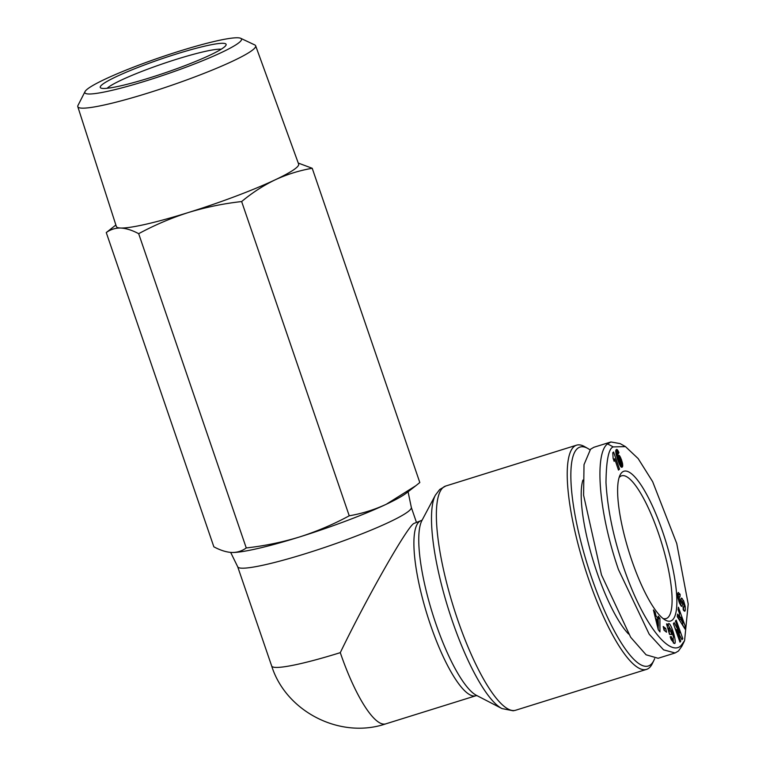 <?xml version="1.0" encoding="UTF-8"?>
<svg xmlns="http://www.w3.org/2000/svg" width="766" height="766" viewBox="0 0 766 766"><rect width="100%" height="100%" fill="white"/><g stroke="black" fill="none" stroke-linecap="round" stroke-linejoin="round"><path stroke-width="1.15" d="M684.574 640.682L681.912 646.159L678.456 651.014L675.105 652.967L663.567 649.855L649.195 634.2L618.459 569.578C597.681 509.438 594.876 452.754 607.553 443.916L610.904 441.963L620.154 443.619L625.458 446.616L638.145 458.566L652.642 481.661L676.742 543.506L688.203 604.039L684.574 640.682L681.223 645.374C670.279 657.515 643.421 625.65 623.62 567.443C613.422 537.636 607.543 509.352 605.983 482.57C606.27 460.165 608.702 448.273 613.269 446.904L625.458 446.616M667.1 625.879L667.895 625.63L668.68 623.534C671.428 623.237 677.441 644.273 674.367 643.478L671.265 639.706A6.741 1.647 -107.3 0 1 670.202 636.738L671.294 636.613A2.729 0.67 72.7 0 0 672.261 638.854L673.17 639.572L671.581 640.031M668.574 631.06L670.604 630.849L671.667 634.564L669.522 634.382L666.535 623.917L667.32 623.984L667.895 625.63M668.019 629.097L669.254 628.714L669.522 630.763M673.046 639.581L673.41 636.91L671.705 630.878L669.695 627.718L667.895 628.254M667.933 624.74L669.695 627.718L669.254 628.714M683.799 610.559L685.321 610.09L684.804 611.316L683.779 610.54L683.128 609.391L683.282 606.911C684.143 607.716 684.239 606.643 683.569 603.675L682.793 602.382L682.267 605.571A5.467 1.331 -107.3 0 1 681.864 606.327A5.467 1.331 -107.3 0 1 681.338 606.145L679.605 603.388L678.015 598.198L677.651 593.64L678.236 592.453L680.151 594.435L679.959 596.925C678.935 596.283 678.915 597.758 679.93 601.358L680.62 601.932L681.051 598.878A5.467 1.331 -107.3 0 1 681.453 598.122A5.467 1.331 -107.3 0 1 681.587 598.112L683.655 600.889L685.216 606.5L684 606.873M682.401 602.497L680.601 599.098M678.513 596.771L677.642 593.679M685.216 606.5L685.321 610.09M683.617 610.617L683.511 607.026M107.125 88.282A61.931 6.693 161.1 0 1 176.936 59.145A61.931 6.693 161.1 0 1 221.211 49.225M176.362 54.013A66.518 7.181 161.1 0 1 225.989 45.204A66.518 7.181 161.1 0 1 150.002 77.759A66.518 7.181 161.1 0 1 100.882 88.042A66.518 7.181 161.1 0 1 176.362 54.013M239.815 41.967A82.776 8.943 -18.9 0 0 240.696 38.3A82.776 8.943 -18.9 0 0 165.648 55.612A82.776 8.943 -18.9 0 0 86.548 89.804A82.776 8.943 -18.9 0 0 85.026 91.594A82.776 8.943 -18.9 0 0 152.061 78.994A82.776 8.943 -18.9 0 0 239.815 41.967M85.026 91.594L77.988 105.43A93.988 10.149 -18.9 0 0 77.797 106.666A93.988 10.149 -18.9 0 0 148.097 93.021A93.988 10.149 -18.9 0 0 253.738 49.081A93.988 10.149 -18.9 0 0 255.643 45.768A93.988 10.149 -18.9 0 0 254.743 44.916L240.696 38.3M77.797 106.666L116.355 226.506A96.334 10.408 -18.9 0 0 120.722 228.029A96.334 10.408 -18.9 0 0 188.407 212.517A96.334 10.408 -18.9 0 0 275.185 179.819A96.334 10.408 -18.9 0 0 298.635 164.096L255.643 45.768M115.867 225.003L106.263 232.567C110.496 229.465 115.312 227.952 120.722 228.029C126.208 228.335 132.192 230.221 138.665 233.687C154.55 225.099 171.134 218.042 188.407 212.517C205.767 207.232 223.509 203.574 241.644 201.554C252.177 192.764 263.36 185.525 275.185 179.819C287.097 174.332 299.439 170.492 312.222 168.281L298.252 163.062M230.671 552.42L237.747 566.878A91.748 9.91 -18.9 0 0 306.314 553.416A91.748 9.91 -18.9 0 0 409.427 510.529A91.748 9.91 -18.9 0 0 411.332 507.446L408.077 491.772M413.86 523.475L421.214 520.583A91.748 22.377 -107.3 0 0 419.002 521.866A91.748 22.377 -107.3 0 0 428.749 619.694A91.748 22.377 -107.3 0 0 475.887 695.739L385.805 723.851C340.238 739.42 285.967 711.671 271.671 665.989A91.748 9.91 -18.9 0 0 340.286 652.651C366.885 597.576 407.34 526.529 413.86 523.475M654.652 658.607A114.68 27.969 -107.3 0 1 653.905 660.34L652.316 663.624A117.437 28.639 -107.3 0 1 649.396 667.722A117.437 28.639 -107.3 0 1 646.561 669.379A117.437 28.639 -107.3 0 1 588.307 578.234A117.437 28.639 -107.3 0 1 573.763 446.817A117.437 28.639 -107.3 0 1 576.587 445.17A117.437 28.639 -107.3 0 1 584.582 446.626L587.761 448.426A114.68 27.969 -107.3 0 1 589.935 449.824M653.905 660.34A114.68 27.969 -107.3 0 1 591.4 576.951A114.68 27.969 -107.3 0 1 587.761 448.426M628.541 633.999A87.161 21.256 -107.3 0 1 596.848 572.039A87.161 21.256 -107.3 0 1 582.897 480.09M681.3 603.014L682.688 602.583M672.51 619.914A78.438 19.131 -107.3 0 1 665.281 620.048A78.438 19.131 -107.3 0 1 628.991 551.836A78.438 19.131 -107.3 0 1 620.039 475.102A78.438 19.131 -107.3 0 1 621.992 472.363A78.438 19.131 -107.3 0 1 662.791 532.131A78.438 19.131 -107.3 0 1 672.51 619.914M663.059 618.526A74.771 18.231 72.7 0 0 666.133 618.574A74.771 18.231 72.7 0 0 667.933 617.53A74.771 18.231 72.7 0 0 659.986 537.789A74.771 18.231 72.7 0 0 621.571 475.82A74.771 18.231 72.7 0 0 619.771 476.873A74.771 18.231 72.7 0 0 619.072 477.611M241.644 201.554L349.239 515.805C362.021 513.593 374.363 509.754 386.275 504.267L415.833 485.721L419.816 482.532L312.222 168.281M138.665 233.687L246.259 547.949C264.394 545.928 282.137 542.271 299.496 536.976C316.77 531.46 333.354 524.404 349.239 515.805M106.263 232.567L213.858 546.819C220.34 550.294 226.324 552.181 231.811 552.487L232.605 552.497A96.334 10.408 -18.9 0 0 299.496 536.976A96.334 10.408 -18.9 0 0 386.275 504.267A96.334 10.408 -18.9 0 0 406.574 492.94L415.833 485.721M231.811 552.487C237.211 552.564 242.037 551.051 246.259 547.949M675.105 652.967L658.118 658.272L646.083 654.796L630.667 637.274L601.473 574.873L583.587 495.181L584.018 464.627L590.557 449.211L593.909 447.267L610.904 441.963M619.493 469.165L618.488 470.065L614.638 458.815A8.866 2.164 -107.3 0 1 614.131 461.333L613.116 458.355L612.79 452.735L613.604 451.997L619.493 469.165L618.306 469.539M619.761 456.048L622.48 463.191L622.672 466.207L621.973 467.25L620.728 466.59L619.273 463.957L616.113 454.41L615.759 450.724L616.486 449.46L617.406 449.795L618.947 452.534L618.162 453.989L617.08 452.917L618.286 457.685L618.497 455.32L619.761 456.048L618.21 456.526M666.535 632.18L664.045 630.217L663.232 626.511L665.721 628.474L666.535 632.18M655.169 612.206L656.069 616.036L658.262 618.861L658.214 616.123L659.928 618.334L659.957 631.912L658.272 629.738L653.427 609.966L655.169 612.206L654.059 612.551M677.575 614.121L679.107 616.649L679.49 613.47L678.111 609.707L678.408 607.227L685.388 626.684L685.091 629.125L677.268 616.64L677.575 614.121M683.042 606.988L683.77 607.342L683.061 607.562M679.959 596.925L677.757 597.011M676.187 620.144L682.784 638.633L681.979 639.658L676.627 629.671L680.744 641.199L679.988 642.167L673.381 623.668L674.166 622.681L679.643 632.927L675.42 621.102L676.187 620.144M614.638 458.815L613.403 459.198M620.259 456.852L618.267 457.474M618.21 456.718L619.876 456.201M618.248 455.914L619.378 455.559M618.382 455.502L619.043 455.291M617.118 458.049L618.286 457.685M616.869 457.254L618.028 456.9M616.506 455.99L617.645 455.636M616.257 455.023L617.377 454.678M616.103 454.362L617.214 454.018M616.046 454.075L617.157 453.731M615.902 453.29L617.08 452.917M618.727 452.036L617.195 452.524M617.674 452.926L618.947 452.534M615.74 451.978L618.306 451.184M615.73 451.193L617.923 450.504M615.749 450.925L617.789 450.293M615.845 450.274L617.406 449.795M616.103 449.786L617.042 449.489M616.142 449.738L617.003 449.47M621.628 467.279L622.231 467.088M621.465 467.231L622.365 466.954M621.178 467.059L622.547 466.628M620.881 466.762L622.672 466.207M620.575 466.37L622.729 465.699L620.565 466.35M620.192 465.766L622.729 464.972M619.799 465.039L622.643 464.148M621.322 463.554L622.48 463.191M621.312 463.43L622.452 463.076M621.13 462.405L622.222 462.07M620.843 461.391L621.935 461.046M620.47 460.347L621.599 459.993M620.278 459.839L621.418 459.485M619.799 458.882L621.034 458.489M617.31 458.642L620.652 457.608M664.342 630.456L664.026 629.001L665.721 628.474M658.262 618.861L656.567 619.397L655.351 617.827M654.997 616.381L656.069 616.036M658.262 618.851L659.928 618.334M658.253 629.662L658.243 625.956M658.233 621.561L658.224 618.88M677.565 617.128L679.107 616.649M683.856 627.163L685.388 626.684M683.425 626.464L682.315 623.361M680.227 617.549L679.308 614.993M673.381 643.057L673.257 639.524M666.621 624.204L667.32 623.984M669.771 634.401L668.909 631.385L670.604 630.849M670.25 636.919L671.294 636.594L670.26 636.939M681.041 598.955L682.295 598.562M678.446 594.962L680.151 594.435M680.677 605.322L680.993 603.11M681.625 638.997L682.784 638.633M679.835 635.665L678.944 633.147M678.561 633.271L679.643 632.927M676.024 629.863L674.741 627.459M679.758 641.515L680.744 641.199M675.631 629.978L676.627 629.671M681.616 623.581L683.052 623.131L680.917 617.329L679.212 617.865L679.021 619.445M621.207 464.177L620.795 461.228L619.234 458.47L619.704 461.707L621.207 464.177L619.617 464.675M619.579 464.598L620.958 464.167M619.349 464.11L620.584 463.717M619.263 463.918L620.479 463.535M618.928 463.124L620.096 462.76M618.516 462.07L619.704 461.707M618.421 461.821L619.617 461.448M618.028 460.768L619.301 460.376M617.741 459.935L619.129 459.504M617.54 459.351L619.1 458.863M617.434 459.025L619.234 458.47M657.41 626.215L658.406 625.908L658.32 621.676L657.008 619.981L655.955 620.307M657.008 619.981L658.406 625.908M680.917 617.329L680.687 619.244L679.183 619.704M680.687 619.244L683.052 623.131M501.95 708.569A114.967 28.036 -107.3 0 1 448.167 608.281A114.967 28.036 -107.3 0 1 435.356 495.2L439.722 489.474L445.735 486.017A117.437 28.639 -107.3 0 0 442.911 487.664A117.437 28.639 -107.3 0 0 455.377 612.886A117.437 28.639 -107.3 0 0 515.719 710.216L513.191 710.781L501.95 708.569L476.481 695.375A94.218 22.98 -107.3 0 1 432.417 613.193A94.218 22.98 -107.3 0 1 421.913 520.535L435.356 495.2M607.553 443.916L613.269 446.904M681.912 601.339L683.617 600.803M340.286 652.651A91.748 22.377 72.7 0 0 385.805 723.851M671.064 639.227L672.261 638.854M679.93 601.358L678.954 601.664M678.216 594.56L679.911 594.023M681.108 605.935L682.267 605.571M271.671 665.989L237.719 566.821M477.065 695.624L475.887 695.739M576.587 445.17L445.735 486.017M682.793 602.382L681.098 602.909M416.35 522.096L411.313 507.389M422.19 520.057L421.214 520.583M646.561 669.379L515.719 710.216M680.514 602.133L679.26 602.526"/></g></svg>
